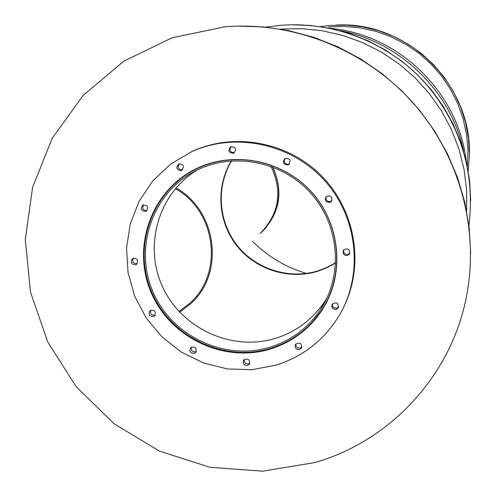 <?xml version="1.0" encoding="UTF-8"?>
<svg xmlns="http://www.w3.org/2000/svg" width="496" height="496" viewBox="0 0 496 496"><rect width="100%" height="100%" fill="white"/><g stroke="black" fill="none" stroke-linecap="round" stroke-linejoin="round"><path stroke-width="0.74" d="M175.398 188.654C216.498 211.346 223.894 273.91 189.559 303.465L178.982 311.469L189.559 303.465C223.894 273.91 216.498 211.346 175.398 188.654M263.047 230.609C280.048 211.792 283.228 190.569 272.577 166.935C283.228 190.569 280.048 211.792 263.047 230.609M179.645 312.189L190.328 304.06C224.948 274.121 217.502 210.961 176.024 187.922C217.502 210.961 224.948 274.121 190.328 304.06L179.645 312.189M197.166 170.041C158.187 193.614 143.226 246.295 162.917 287.556C182.206 329.003 232.469 351.776 275.782 338.253C296.18 331.75 312.406 319.616 324.458 301.853L327.217 297.402M270.339 347.126C224.694 361.361 171.74 336.207 152.966 291.834C133.697 247.671 152.545 192.677 195.436 170.903C232.581 151.689 281.939 160.971 310.682 193.08C339.586 225.048 343.505 275.001 320.342 309.764C307.96 328.005 291.288 340.454 270.339 347.126M320.596 309.275L320.955 308.828M328.526 297.643L330.069 294.841M199.659 167.14L198.574 167.753M270.742 348.322C292.094 341.527 309.045 328.817 321.606 310.186C344.887 274.976 340.839 224.533 311.637 192.225C282.59 159.774 232.754 150.319 195.151 169.607C151.553 191.543 132.289 247.306 151.757 292.138C170.723 337.181 224.434 362.762 270.742 348.322M312.003 322.456L322.45 309.268L327.137 301.27M193.31 170.202L182.342 177.27L172.49 185.771M270.636 348.961C224.118 363.463 170.165 337.751 151.131 292.491C131.583 247.448 150.976 191.437 194.792 169.44C232.55 150.114 282.553 159.625 311.711 192.194C341.019 224.62 345.098 275.237 321.768 310.595C309.151 329.338 292.107 342.128 270.636 348.961M133.306 258.286C132.004 261.9 133.275 263.723 137.125 263.754L137.218 263.723M135.613 264.858C131.161 264.424 130.144 262.359 132.556 258.652C137.448 258.193 138.744 260.127 136.45 264.449L135.613 264.858M143.586 204.767C141.819 208.394 142.953 210.354 146.99 210.645M145.657 211.463C141.013 210.912 140.077 208.773 142.86 205.053C147.808 205.034 148.936 207.086 146.233 211.215L145.657 211.463M179.292 163.773C177.165 167.419 178.207 169.465 182.41 169.917M181.294 170.543C176.514 169.911 175.627 167.729 178.647 163.996C183.644 164.219 184.667 166.34 181.722 170.37L181.294 170.543M231.155 146.574C228.966 150.393 230.063 152.439 234.459 152.718L234.49 152.706M233.374 153.326C228.575 152.731 227.676 150.548 230.659 146.773C235.705 146.878 236.778 148.992 233.876 153.115L233.374 153.326M285.107 158.385C283.352 162.18 284.568 164.139 288.753 164.25L289.385 163.971M287.909 164.92C283.303 164.517 282.274 162.39 284.822 158.553C289.869 158.032 291.195 160.003 288.802 164.474L287.909 164.92M326.325 196.391C325.388 199.969 326.777 201.698 330.497 201.574L331.843 200.775M329.846 202.411C325.605 202.269 324.396 200.297 326.213 196.497C331.061 194.984 332.76 196.658 331.297 201.512L329.846 202.411M343.654 249.879C343.325 253.152 344.813 254.653 348.118 254.392L349.829 253.202M347.547 255.471C343.647 255.496 342.308 253.685 343.536 250.027C348.062 247.758 350.009 249.128 349.37 254.132L347.547 255.471M332.401 303.881C332.308 306.968 333.82 308.369 336.933 308.072L338.65 306.869M336.313 309.392C332.562 309.467 331.192 307.725 332.196 304.166C336.536 301.661 338.551 302.901 338.241 307.898L336.313 309.392M295.883 343.858C295.79 346.927 297.29 348.322 300.378 348.049L301.903 347.076M299.603 349.544C295.839 349.575 294.488 347.82 295.548 344.28C299.906 341.918 301.878 343.201 301.45 348.142L299.603 349.544M244.237 359.513C243.989 362.663 245.458 364.126 248.639 363.89L249.841 363.227M247.634 365.447C243.759 365.403 242.47 363.587 243.753 360.009C248.242 358.007 250.096 359.433 249.308 364.281L247.634 365.447M191.264 347.138C190.755 350.436 192.181 351.999 195.529 351.825L196.348 351.447M194.289 353.326C190.247 353.164 189.032 351.267 190.65 347.634C195.3 346.121 196.986 347.721 195.715 352.433L194.289 353.326M150.784 310.205C149.916 313.664 151.274 315.357 154.857 315.276L155.285 315.103M153.425 316.609C149.184 316.318 148.068 314.334 150.077 310.651C154.864 309.671 156.358 311.451 154.566 315.983L153.425 316.609M345.352 303.484C364.281 261.733 354.454 208.76 321.079 175.417C287.761 142.011 234.856 132.153 193.124 150.976L190.731 152.08M276.117 365.118C303.292 356.475 324.334 339.915 339.252 315.444C363.723 274.145 357.833 217.409 324.638 180.618C291.555 143.728 235.643 131.769 191.847 151.578L170.68 164.058L152.867 180.835L139.209 201.078L130.305 223.814L126.53 247.988L128.024 272.471L134.689 296.155L146.202 317.973L162.037 336.933L181.474 352.179L203.633 363.022L227.521 368.956L252.061 369.675L276.117 365.118M264.653 228.96L266.718 226.877M260.952 232.667C279.36 213.199 282.689 191.09 270.952 166.327M262.88 230.783L264.858 228.997M264.604 229.27L262.359 231.31M325.847 303.05L328.24 299.001M195.554 169.055L191.561 171.529M190.799 171.963L195.269 169.198M328.104 299.286L325.432 303.825M470.654 253.617L469.241 227.999L464.876 202.61L457.61 177.791L447.528 153.884L434.763 131.235L419.486 110.143L401.903 90.911L382.261 73.799L360.828 59.036L337.906 46.829L313.813 37.336L288.877 30.671L263.45 26.914L237.875 26.096M314.805 462.551C390.594 441.006 452.017 374.957 466.748 294.99C479.465 227.652 458.992 154.194 412.077 101.804C364.932 49.625 293.93 21.396 225.451 26.741L172.31 37.677L123.963 61.082L83.179 95.35L52.192 138.297L32.587 187.314L25.277 239.556L30.492 292.094L47.808 342.048L76.198 386.744L114.099 423.77L159.476 451.124L209.895 467.263L262.638 471.2L314.805 462.551M231.644 160.84C215.915 186.701 218.296 221.538 237.169 245.421C256.017 269.334 289.397 279.849 318.314 270.76L327.261 267.288L335.68 262.675M335.668 262.93L327.143 267.629L318.072 271.157C289.075 280.271 255.589 269.694 236.728 245.681C217.837 221.693 215.537 186.744 231.39 160.859M468.937 225.488C475.373 170.692 460.034 122.338 422.921 80.433C386.545 41.9 332.971 21.272 280.972 25.296L265.961 27.15M470.723 200.768L469.625 180.885L466.252 161.206L460.635 141.992L452.848 123.504L442.99 106.001L431.198 89.708L417.62 74.859L402.448 61.647L385.882 50.251L368.15 40.827L349.5 33.492L330.181 28.34L310.459 25.432L290.588 24.8M260.307 233.318L263.804 230.107M272.825 167.028C283.594 191.357 280.011 212.945 262.068 231.793L260.065 233.566M468.212 170.959L469.396 154.622L468.478 138.235L465.465 122.072L460.393 106.404L453.356 91.493L444.459 77.593L433.857 64.939L421.724 53.742L408.264 44.187L393.7 36.437L378.293 30.616L362.285 26.815L345.96 25.091L329.58 25.476L320.404 26.61M469.396 154.988C471.987 84.339 406.819 20.813 336.331 25.06M466.655 211.042L466.643 190.129L464.045 169.303L458.905 148.899L451.292 129.233L441.31 110.608L429.114 93.316L414.898 77.636L398.877 63.804L381.306 52.037L362.464 42.513L342.637 35.371L322.146 30.721L301.295 28.619L280.42 29.09L301.295 28.619L322.146 30.721L342.637 35.371L362.464 42.513L381.306 52.037L398.877 63.804L414.898 77.636L429.114 93.316L441.31 110.608L451.292 129.233L458.905 148.899L464.045 169.303L466.643 190.129L466.655 211.042M463.692 151.441C451.155 91.506 400.136 41.751 339.989 30.659C400.136 41.751 451.155 91.506 463.692 151.441M466.209 161.045C458.54 92.634 398.827 34.416 330.348 28.371M467.362 166.389L467.976 150.431L466.562 134.497L463.152 118.835L457.777 103.707L450.535 89.361L441.539 76.024L430.931 63.928L418.884 53.264L405.598 44.2L391.288 36.884L376.185 31.434L360.549 27.931L344.621 26.431L328.662 26.945M252.433 241.279C267.716 256.494 285.696 267.214 306.367 273.445M320.342 309.764L324.458 301.853M195.151 169.607L199.913 167.028M321.768 310.595L322.45 309.268M288.802 164.474L289.162 164.188M331.297 201.512L331.774 200.892M349.37 254.132L349.773 253.363M338.241 307.898L338.557 307.204M301.45 348.142L301.742 347.591M249.308 364.281L249.581 363.859M191.847 151.578L193.124 150.976M263.94 229.896L264.467 229.369"/></g></svg>
